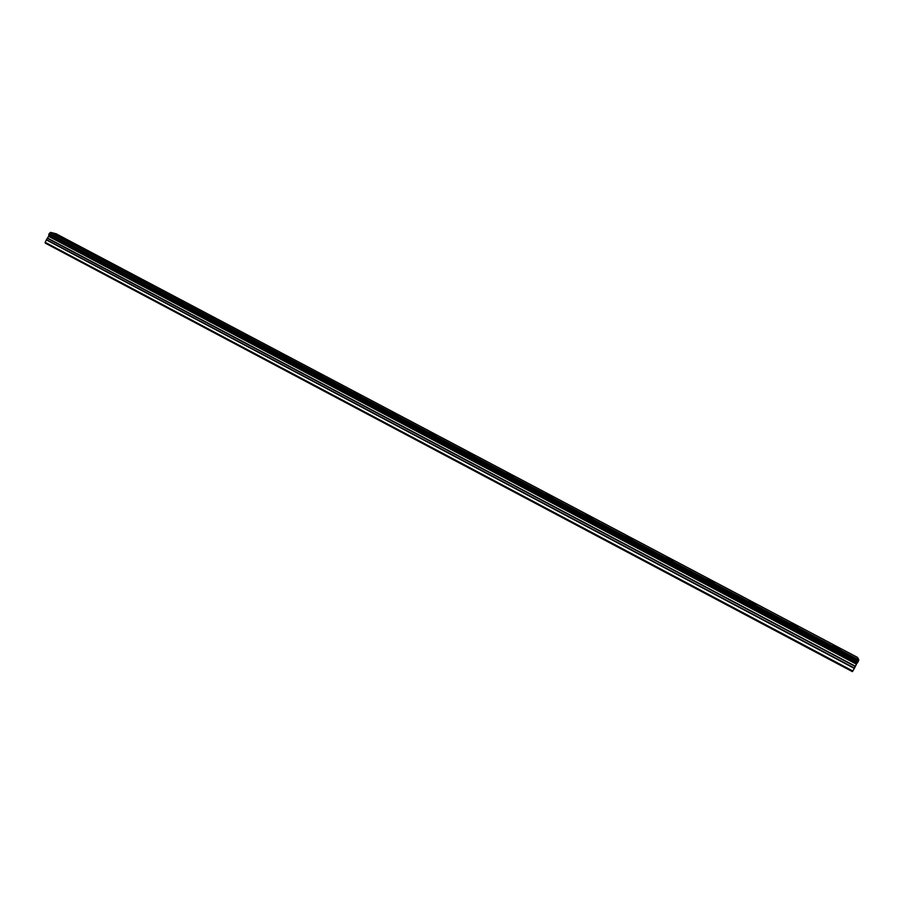 <?xml version="1.0" encoding="UTF-8"?>
<svg xmlns="http://www.w3.org/2000/svg" width="904" height="904" viewBox="0 0 904 904"><rect width="100%" height="100%" fill="white"/><g stroke="black" fill="none" stroke-linecap="round" stroke-linejoin="round"><path stroke-width="1.36" d="M837.081 648.021L840.381 649.14L836.426 646.597L833.126 645.49L837.081 648.021M68.738 241.707L73.812 243.594L68.738 241.707M103.361 260.013L108.333 261.855L103.361 260.013M138.346 278.522L143.227 280.308L138.346 278.522M173.692 297.213L178.483 298.964L173.692 297.213M209.423 316.106L214.112 317.812L209.423 316.106M245.526 335.203L250.125 336.853L245.526 335.203M282.014 354.492L286.512 356.108L279.856 353.114L282.014 354.492M318.897 373.996L323.304 375.567L321.056 374.132L316.637 372.561L318.897 373.996M356.176 393.715L360.493 395.24L353.826 392.212L356.176 393.715M393.861 413.636L398.088 415.128L395.636 413.557L391.409 412.077L393.861 413.636M431.954 433.784L436.09 435.231L433.536 433.592L429.4 432.157L431.954 433.784M470.464 454.158L474.51 455.559L467.797 452.452L470.464 454.158M509.404 474.747L513.359 476.114L506.624 472.961L509.404 474.747M548.773 495.561L552.638 496.895L549.734 495.03L545.869 493.697L548.773 495.561M588.583 516.613L592.357 517.913L589.329 515.958L585.555 514.67L588.583 516.613M628.834 537.903L632.529 539.157L629.365 537.123L625.67 535.869L628.834 537.903M669.548 559.429L673.152 560.661L669.841 558.525L666.237 557.305L669.548 559.429M710.713 581.204L714.25 582.391L707.256 578.978L710.713 581.204M752.354 603.217L755.812 604.392L752.196 602.064L748.738 600.9L752.354 603.217M794.469 625.5L797.848 626.63L794.074 624.201L790.695 623.071L794.469 625.5M852.879 671.039L45.2 242.328L45.256 243.119L852.382 671.627L854.483 668.124L46.477 239.662L48.816 235.955L856.653 663.739L857.647 662.508L48.827 234.385L49.211 233.537L858.156 661.592L858.8 659.83L857.557 657.445L56.025 233.729L857.557 657.445M48.827 234.385L857.478 662.711M857.647 662.508L858.156 661.592M856.653 663.739L854.483 668.124M858.8 659.83L50.534 232.373L56.014 233.729M45.2 242.328L46.319 239.876L854.359 668.406M856.755 663.604L48.816 235.955M48.839 235.797L48.816 234.644M858.269 661.299L49.211 233.537M49.415 233.334L50.319 232.531L858.71 660.089M48.771 236.441L856.348 664.146M855.252 666.135L47.923 238.283M47.776 238.509L855.116 666.406M48.827 236.193L856.506 663.92"/></g></svg>
